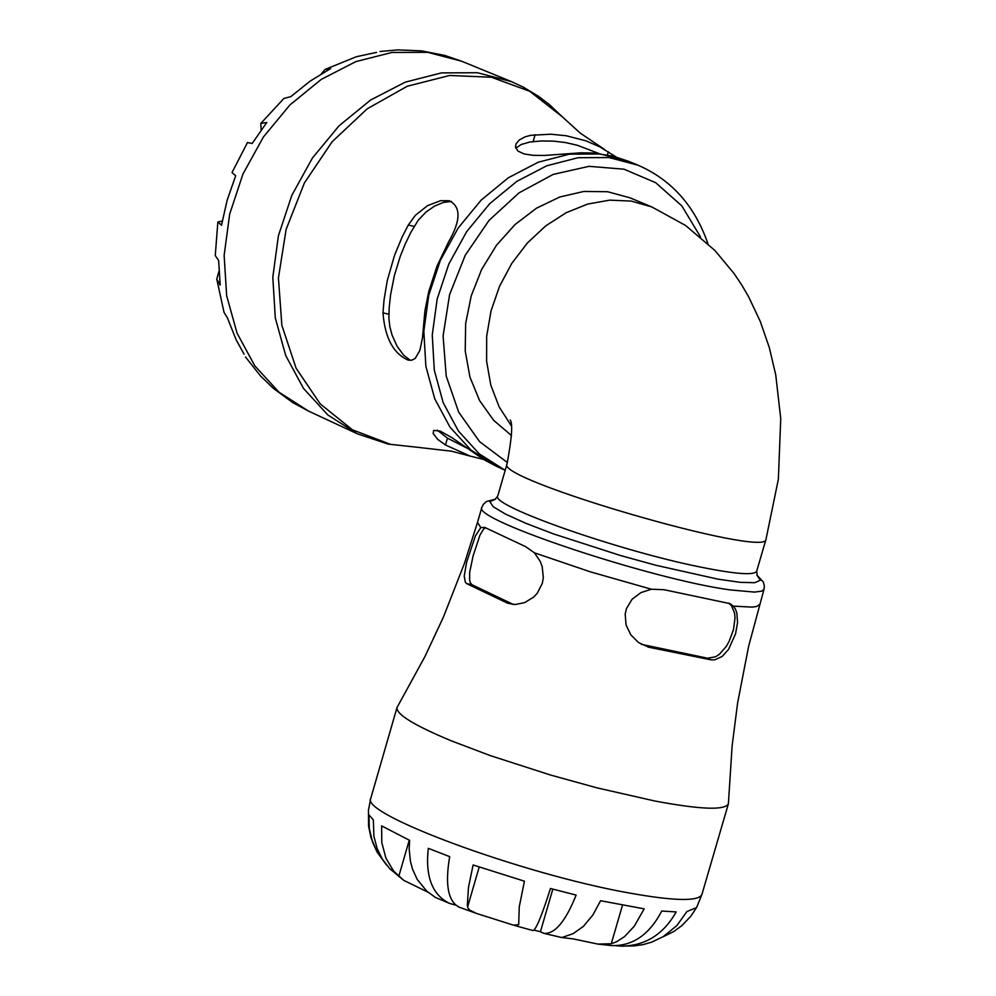 <?xml version="1.0" encoding="UTF-8"?>
<svg xmlns="http://www.w3.org/2000/svg" width="996" height="996" viewBox="0 0 996 996"><rect width="100%" height="100%" fill="white"/><g stroke="black" fill="none" stroke-linecap="round" stroke-linejoin="round"><path stroke-width="1.49" d="M511.533 435.588L493.655 420.337L479.574 400.541L469.938 377.086L465.232 351.028L465.655 323.551L471.208 295.924L481.653 269.418L496.494 245.253L515.057 224.536L536.471 208.201L559.752 197.009L583.843 191.444L607.635 191.73L630.057 197.843L651.733 206.907L685.572 225.457L714.891 250.457L734.089 273.564L741.684 284.906L748.581 296.696L760.297 321.484L769.323 347.616L775.735 374.845L780.74 418.581L778.374 479.188L765.999 539.284L756.686 571.206C754.246 575.576 735.222 574.132 699.59 566.886C617.557 550.402 489.97 505.458 497.751 495.983L494.95 499.494M410.427 360.365L403.617 355.161L397.055 346.185L392.063 335.092L389.847 326.713L388.863 318.234L389.187 307.727L390.581 294.804L394.391 275.469L400.218 256.482L405.173 244.145L410.95 232.18L418.195 220.278L425.902 212.136L434.53 206.11L443.307 202.449L451.499 201.453M515.741 148.118L521.331 144.457L529.872 142.017L541.388 140.959L553.652 141.133L565.691 142.577L577.394 145.292L599.169 153.608M629.211 161.539L613.623 156.31L593.492 153.048L581.054 152.799L544.501 155.451L533.433 155.351L524.157 153.969L517.932 151.068L515.492 147.022L516.065 143.798L519.327 139.963L525.066 136.863L530.768 135.294L550.825 134.211L566.214 135.742L585.909 140.822L599.841 146.873L616.126 156.982M408.285 225.046L415.382 215.298L427.558 205.612L440.593 200.694L449.196 200.706C461.16 206.707 460.936 220.49 448.511 242.028L437.02 266.106L428.803 291.43L424.919 310.839L422.491 337.731L419.914 350.318L415.27 358.348L412.033 360.129L408.211 360.154C393.32 353.568 384.904 337.806 382.987 312.881L384.033 299.983L387.257 280.623L394.565 255.225L402.21 236.836L408.285 225.046L414.137 226.366M466.502 447.876L447.478 438.165L437.319 430.172M483.57 459.417L470.112 456.081L445.498 445L437.717 439.373L433.173 433.497L433.683 430.409L440.22 431.094L451.898 437.642L484.093 459.741L496.02 466.066M376.525 52.39L356.381 56.722L325.07 69.446L330.597 68.6L310.067 81.174L290.844 96.6L283.848 98.48L260.828 123.417L266.791 122.483L252.125 143.524L247.518 142.503L232.018 172.532L235.679 175.769L227.163 200.171L221.51 225.208L217.863 221.996L222.245 221.062M261.126 130.015L260.828 123.417M217.863 221.996L215.261 255.574L218.634 260.454L220.203 285.068L216.767 279.017L218.946 271.398M321.384 73.791L325.07 69.446M216.767 279.017L224.013 312.333L227.412 317.873L235.99 339.474L244.057 354.19M651.384 589.221L664.033 589.707L729.844 603.601L733.342 606.128L735.434 609.141L736.841 612.938L737.563 622.525L735.571 633.755L728.586 649.355L722.137 656.464L714.817 659.813L711.044 659.85L648.57 647.188L638.498 642.532L630.854 634.9L626.086 625.052L625.177 614.121L626.409 608.73L632.062 599.281L640.901 592.608L651.384 589.221L590.23 571.804L534.441 552.83L540.268 561.47L542.197 566.612L543.318 577.755L542.31 583.332L537.267 593.218L533.545 597.164L524.68 602.617L515.218 604.535L507.412 603.14L466.688 583.631L465.257 581.963L464.223 576.037L466.626 562.155L475.428 535.86L480.807 527.581L484.728 527.407L525.564 546.63L534.441 552.83M513.388 604.485L471.917 584.702L470.498 582.996L469.626 580.257L469.676 572.327L473.1 555.893L480.035 534.964L483.533 529.187L485.363 527.818M728.599 603.103L731.4 605.568L734.587 613.075L735.023 618.018L733.492 629.547L729.221 641.187L726.246 646.454L719.398 654.297L715.502 656.8L707.546 658.207L641.324 644.312M495.597 499.12L486.484 501.498L483.384 504.287L481.865 507.35C471.12 519.24 651.359 579.311 730.155 589.918L754.57 592.097L761.903 591.101L764.019 589.321L748.631 646.28L737.625 702.877L732.135 745.718L728.387 803.822C724.988 810.495 700.462 809.549 654.808 800.996L597.339 787.948L550.477 775.013L490.181 755.566L451.35 740.85C414.236 725.399 396.122 714.294 397.018 707.546L424.981 656.489L443.295 617.371L464.335 563.686L477.507 522.427L480.807 527.581M386.423 864.902L377.111 852.115L372.566 842.106L369.304 828.61L368.943 814.877L373.338 819.895L373.911 836.341L377.098 848.405L382.315 859.075L389.735 868.699L403.729 880.34L393.619 871.077L385.925 858.191L381.779 842.529L381.642 825.883L409.605 840.35L409.169 849.003L410.389 861.154L412.493 869.085L417.212 879.431L426.711 891.084L435.352 897.408L449.52 903.397C432.264 894.894 425.18 876.53 428.292 848.331L449.694 856.635C444.901 884.498 448.026 901.33 459.069 907.132L476.598 913.481L469.589 910.008L467.933 908.053L467.348 905.414L468.469 887.424L473.112 864.976L524.431 881.199L519.24 906.92L518.704 924.637L513.401 925.147L476.598 913.469M455.633 905.09L449.52 903.397M513.401 925.147L533.047 930.588C536.035 929.716 541.836 915.685 550.452 888.494L576.124 895.068C565.479 921.649 554.685 934.397 543.729 933.314L540.43 931.733L552.817 889.129M540.43 931.733L534.055 930.115M597.762 944.071L573.273 938.917L561.893 937.51L573.086 933.688L583.345 926.429L592.881 915.013L600.576 900.72L644.175 908.85L634.24 926.268L624.504 936.614L616.649 941.706L611.258 943.76L597.762 944.071L611.519 945.59C632.634 946.212 649.38 934.696 661.755 911.041L676.16 911.938C663.473 934.472 645.209 945.876 621.342 946.138L615.752 945.702M621.342 946.138L634.166 945.901L643.217 944.582L651.745 942.129L663.236 936.626L676.894 925.558L686.916 911.539L696.602 907.568L701.894 894.533C698.37 901.641 673.757 901.056 628.053 892.79C522.414 873.99 359.643 813.969 370.773 798.331L368.445 810.146L368.57 826.145L371.022 837.785L377.111 852.115M696.08 908.315L690.676 916.407L681.799 925.682L673.856 931.484L662.527 937.049M427.956 892.179L403.729 880.34M511.209 425.653L499.12 406.841L490.804 385.091L486.608 361.237L486.683 336.187L491.04 310.877L499.531 286.288L511.807 263.355L527.407 242.962L545.746 225.868L566.101 212.746L587.702 204.056L609.726 200.134L631.34 201.105L651.733 206.907M510.213 419.926C512.915 423.661 511.832 438.365 507.001 464.036C495.024 479.437 767.854 558.706 765.999 539.284M390.519 444.365L352.41 429.799L320.214 403.878L296.123 368.271L281.856 325.343L278.432 277.971L286.113 229.391L304.403 182.94L332.066 141.818L367.163 108.838L407.277 86.229L449.657 75.472L491.414 77.24L529.76 91.308L562.142 116.657L549.157 104.406L538.55 96.338L523.373 87.175L511.309 81.572L477.408 72.72L441.477 72.895L405.272 82.145L370.562 100.061L339.076 125.782L312.383 158.09L291.816 195.365L278.407 235.766L272.804 277.299L275.294 317.886L285.703 355.535L303.481 388.39L327.746 414.896L357.253 433.783L388.179 444.104L417.523 447.291L390.519 444.365M357.253 433.783L308.436 411.037L279.017 392.225L254.814 365.856L237.06 333.174L226.652 295.737L224.137 255.399L229.665 214.14L242.974 174.001L263.405 136.975L289.961 104.916L321.285 79.381L355.833 61.615L391.889 52.464L427.67 52.327L461.459 61.154L444.739 55.427L421.569 50.871L397.865 49.887L380.036 51.493M507.412 462.555L479.611 441.676L458.695 412.157L446.208 376.065L443.096 335.951L449.582 294.692L465.244 255.25L488.961 220.49L518.978 192.888L553.166 174.412L589.034 166.332L624.019 169.196L655.679 182.704L681.799 205.861L700.574 236.986M707.832 243.472C694.847 205.973 671.603 179.89 638.075 165.212L608.93 157.542L578.004 157.717L546.804 165.772L516.874 181.334L489.696 203.682L466.626 231.707L448.823 264.04L437.169 299.049L432.252 335.017L434.293 370.139L443.183 402.695L458.446 431.069L479.313 453.902L505.184 470.299M504.735 470.087L496.282 466.19L470.884 450.005L450.03 427.197L434.766 398.848L425.877 366.329L423.823 331.245L428.741 295.314L440.369 260.342L458.16 228.047L481.205 200.059L508.371 177.749L538.276 162.199L569.451 154.156L600.364 153.982L628.949 161.427M608.344 151.741L607.423 154.915M533.134 141.557L535.113 134.684M388.838 314.176L382.987 312.881M445.498 445L447.478 438.165M756.898 575.165L760.359 580.257L754.731 582.71L740.302 582.336L718.004 579.162L656.14 565.33L620.832 555.619L553.502 533.906L526.162 523.423L505.619 514.16L493.257 506.74L489.82 501.648L495.46 499.22M759.612 604.385L756.873 606.415L752.254 607.137L733.342 606.128M648.57 647.188L645.097 645.545M711.044 659.85L707.546 658.207M507.412 603.14L512.654 604.211M466.688 583.631L471.917 584.702M398.749 876.455L409.244 840.188M467.585 907.032L479.188 867.03M611.258 943.76L622.5 905.19M511.309 81.572L461.459 61.154M638.075 165.212L629.484 161.651M308.436 411.037L292.7 402.546L273.439 388.428L260.504 375.928L245.526 357.029M562.142 116.657L580.232 133.103L604.298 149.3M417.523 447.291L451.474 451.188L470.112 456.081M756.836 575.016L763.247 581.913L764.38 585.922L764.019 589.321M481.865 507.35L477.507 522.427M757.172 575.676L756.686 571.206M507.001 464.036L497.751 495.983M543.729 933.327L562.055 937.597M397.018 707.546L370.773 798.331M728.387 803.822L701.894 894.533"/></g></svg>
